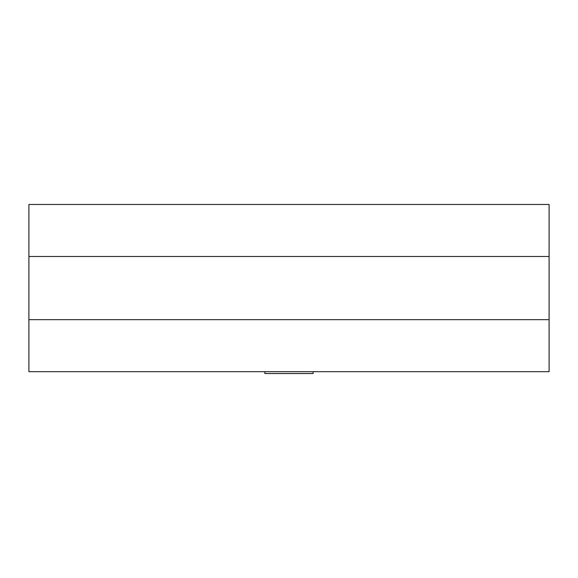 <?xml version="1.0" encoding="UTF-8"?>
<svg xmlns="http://www.w3.org/2000/svg" width="578" height="578" viewBox="0 0 578 578"><rect width="100%" height="100%" fill="white"/><g stroke="black" fill="none" stroke-linecap="round" stroke-linejoin="round"><path stroke-width="0.87" d="M313.153 371.676L313.153 373.533L264.847 373.533L264.847 371.676M28.9 256.488L28.9 204.468L549.1 204.468L549.1 371.676L28.9 371.676L28.9 256.488L549.1 256.488M549.1 319.656L28.9 319.656M549.1 340.088L549.1 236.048M28.9 236.048L28.9 332.661"/></g></svg>
